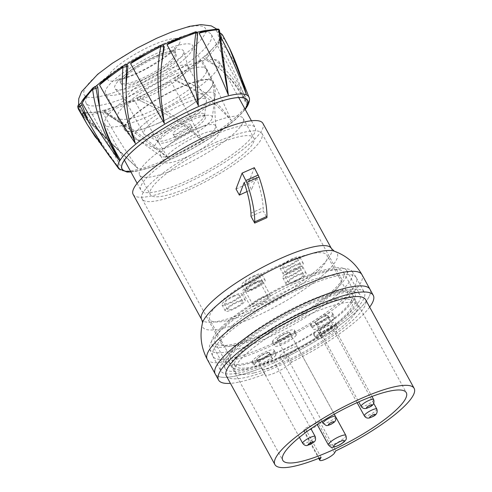 <?xml version="1.0" encoding="UTF-8"?>
<svg xmlns="http://www.w3.org/2000/svg" width="492" height="492" viewBox="0 0 492 492"><rect width="100%" height="100%" fill="white"/><g stroke="black" fill="none" stroke-linecap="round" stroke-linejoin="round"><path stroke-width="0.37" stroke-dasharray="2.46 1.84" d="M277.347 339.818A7.109 1.587 151.3 0 0 277.377 339.88A7.109 1.587 151.3 0 0 284.235 337.93A7.109 1.587 151.3 0 0 289.88 333.115A7.109 1.587 151.3 0 0 289.849 333.047A7.109 1.587 151.3 0 0 282.986 334.997A7.109 1.587 151.3 0 0 277.347 339.818M268.066 352.844A7.109 1.587 151.3 0 0 260.748 356.103A7.109 1.587 151.3 0 0 257.015 359.88A7.109 1.587 151.3 0 0 258.441 360.089A7.109 1.587 151.3 0 0 265.76 356.829A7.109 1.587 151.3 0 0 269.487 353.047A7.109 1.587 151.3 0 0 268.066 352.844M280.36 356.928A9.957 2.22 151.3 0 0 290.6 353.397A9.957 2.22 151.3 0 0 297.506 347.094A9.957 2.22 151.3 0 0 297.18 346.829A9.957 2.22 151.3 0 0 286.941 350.353A9.957 2.22 151.3 0 0 280.034 356.657A9.957 2.22 151.3 0 0 280.36 356.928M326.079 315.987A7.109 1.587 151.3 0 0 318.914 319.345A7.109 1.587 151.3 0 0 315.477 322.93A7.109 1.587 151.3 0 0 317.352 323.047A7.109 1.587 151.3 0 0 324.523 319.689A7.109 1.587 151.3 0 0 327.955 316.104A7.109 1.587 151.3 0 0 326.079 315.987M329.234 325.519A7.109 1.587 151.3 0 0 322.076 328.884A7.109 1.587 151.3 0 0 318.662 332.457A7.109 1.587 151.3 0 0 320.575 332.561A7.109 1.587 151.3 0 0 327.727 329.197A7.109 1.587 151.3 0 0 331.141 325.624A7.109 1.587 151.3 0 0 329.234 325.519M144.9 53.935A79.661 17.786 -28.7 0 1 146.216 53.241A79.661 17.786 -28.7 0 1 162.083 45.369L163.467 45.356M180.558 37.589A79.661 17.786 -28.7 0 1 181.88 37.097A79.661 17.786 -28.7 0 1 195.158 32.792C196.326 32.816 196.966 33.388 197.083 34.514L195.896 56.291M207.716 30.252A79.661 17.786 -28.7 0 1 209.026 30.135A79.661 17.786 -28.7 0 1 216.16 30.541L217.605 32.601L220.644 45.805L224.561 68.825M217.728 29.028A1.421 1.261 87.4 0 0 217.126 29.231L216.16 30.541A79.661 17.786 -28.7 0 1 219.967 33.093A79.661 17.786 -28.7 0 1 220.379 34.212A79.661 17.786 -28.7 0 1 219.457 39.225L220.324 41.599L228.663 51.814L236.492 66.389L245.244 90.43M86.008 95.866A79.661 17.786 -28.7 0 1 87.287 94.452A79.661 17.786 -28.7 0 1 96.02 86.18A79.661 17.786 -28.7 0 1 96.125 86.088M110.282 75.153A79.661 17.786 -28.7 0 1 111.592 74.231A79.661 17.786 -28.7 0 1 125.792 64.913L126.278 64.71M247.359 103.701L246.732 104.722C238.602 88.308 228.995 75.811 217.907 67.232C236.388 82.662 238.11 89.489 241.658 93.935L247.23 103.351A483.642 442.16 -149.8 0 0 219.254 42.103A113.8 25.516 -28.5 0 1 218.651 43.241L218.393 43.683A113.8 25.516 -28.5 0 1 208.879 55.657L206.333 58.277L204.506 59.083C203.596 58.388 203.485 57.533 204.168 56.512A79.661 17.786 -28.7 0 1 188.596 68.462A79.661 17.786 -28.7 0 1 174.396 77.779C173.319 78.837 173.319 79.704 174.402 80.38L191.271 87.927C215.361 101.918 218.393 107.883 223.134 111.905L231.062 120.202A483.642 301.129 -129.2 0 0 201.96 60.135A113.8 25.658 -28.6 0 1 199.998 61.771L199.223 62.404M222.938 35.688A113.8 25.35 -28.5 0 1 223.632 38.062A1.421 1.378 174.7 0 0 221.714 37.503L219.457 39.225A79.661 17.786 -28.7 0 1 218.589 40.879A79.661 17.786 -28.7 0 1 212.901 48.241C221.166 39.575 218.054 42.933 219.254 42.103M221.714 37.503A112.373 25.086 151.3 0 0 220.379 34.212L218.989 32.201L218.196 32.232A483.642 464.694 113.9 0 1 220.152 35.873M217.126 29.231A112.373 25.086 151.3 0 0 209.026 30.135L206.437 30.498M196.013 50.817L197.513 33.77L197.083 34.514M197.575 33.579L197.513 33.77A1.421 1.298 -149.8 0 0 195.472 32.251L195.158 32.792A79.661 17.786 -28.7 0 1 197.101 32.275M220.644 45.805L218.891 31.556L217.605 32.601M219.481 30.393L218.891 31.556A1.421 0.886 -129.2 0 0 218.282 30.258A1.421 0.886 -129.2 0 0 217.089 29.778M218.196 32.232A113.8 25.35 -28.5 0 1 219.112 32.564L219.444 32.706A113.8 25.35 -28.5 0 1 219.789 32.866M228.663 51.814L222.113 40.522L220.324 41.599M220.76 38.444L222.113 40.522L223.639 38.069L229.469 48.148M205.49 55.928L207.114 54.84A112.373 25.086 151.3 0 0 212.901 48.241A79.661 17.786 -28.7 0 1 204.168 56.512L205.49 55.928A1.421 0.48 -114 0 0 205.601 57.047A1.421 0.48 -114 0 0 206.333 58.277L217.907 67.232L204.506 59.083M199.223 62.41A113.8 25.658 -28.6 0 1 178.553 77.785A1.421 0.572 -124.5 0 0 177.231 76.604L174.396 77.779A79.661 17.786 -28.7 0 1 153.971 89.452A79.661 17.786 -28.7 0 1 138.104 97.324C136.973 98.215 136.96 99.033 138.067 99.784L138.584 100.011A1.421 1.365 -66.1 0 0 138.603 100.017L141.524 101.284L138.603 100.017L140.78 98.517C160.109 106.61 177.126 117.182 191.831 130.239L202.077 140.171C202.397 140.749 201.72 140.312 200.053 138.861L193.11 132.963C187.649 129.033 183.78 123.941 155.89 108.357L141.099 101.094M140.079 96.955A112.373 25.086 151.3 0 0 153.971 89.452C174.168 79.255 168.744 82.324 170.952 81.5A113.8 25.725 -28.7 0 1 168.153 83.197L167.065 83.849A113.8 25.725 -28.7 0 1 140.774 98.511L140.079 96.955L138.104 97.324A79.661 17.786 -28.7 0 1 118.308 105.595A79.661 17.786 -28.7 0 1 105.03 109.907L104.15 110.946A1.421 1.298 30.2 0 0 104.814 112.828L105.245 112.084C104.261 111.198 104.193 110.472 105.03 109.907A79.661 17.786 -28.7 0 1 91.161 112.557A79.661 17.786 -28.7 0 1 84.027 112.158L82.865 113.031A1.421 0.886 50.8 0 0 83.437 115.042L84.722 113.996L84.027 112.158A79.661 17.786 -28.7 0 1 80.221 109.599A79.661 17.786 -28.7 0 1 79.809 108.48A79.661 17.786 -28.7 0 1 80.731 103.474L78.474 105.19A1.421 1.378 -5.3 0 0 77.724 106.543M96.02 86.18L93.074 87.853A112.373 25.086 151.3 0 0 87.287 94.452L84.759 97.607M102.723 146.505L120.177 169.531A483.642 464.694 -66.1 0 1 83.332 112.902A113.8 25.461 -28.9 0 1 82.41 112.57L82.078 112.428A113.8 25.461 -28.9 0 1 78.603 109.47M78.474 105.19A112.373 25.086 151.3 0 0 79.809 108.48L80.27 109.691L83.332 112.902M84.027 112.158L83.062 113.461A112.373 25.086 151.3 0 0 91.161 112.557L102.459 111.961A483.642 362.721 -103.6 0 0 138.055 168.651L121.309 153.141L96.604 128.049L84.722 113.996M105.03 109.907L104.716 110.442L105.608 110.448A112.373 25.086 151.3 0 0 118.308 105.595C137.016 99.089 132.619 100.848 134.531 100.466A483.642 163.553 -114 0 0 168.036 157.907L133.701 131.856L105.245 112.084M170.952 81.5A483.642 79.433 -120.9 0 1 202.077 140.171M177.231 76.604A112.373 25.086 151.3 0 0 188.596 68.462C204.992 57.459 200.01 61.131 201.966 60.135M130.706 171.603A71.408 15.941 151.3 0 0 192.372 148.572A71.408 15.941 151.3 0 0 244.998 109.027M163.313 43.905A71.408 15.941 -28.7 0 1 211.4 34.624A71.408 15.941 -28.7 0 1 210.164 41.605A71.408 15.941 -28.7 0 1 134.211 93.929A71.408 15.941 -28.7 0 1 86.125 103.203A71.408 15.941 -28.7 0 1 87.361 96.223A71.408 15.941 -28.7 0 1 163.313 43.905M175.669 56.943A31.297 6.986 151.3 0 0 176.21 53.886A31.297 6.986 151.3 0 0 150.3 60.233A31.297 6.986 151.3 0 0 121.856 80.885A31.297 6.986 151.3 0 0 121.315 83.941A31.297 6.986 151.3 0 0 147.225 77.595A31.297 6.986 151.3 0 0 175.669 56.943M207.114 54.84A1.421 1.132 -136.1 0 1 208.885 55.664C221.88 64.231 232.648 76.242 241.185 91.684L247.23 103.351M191.271 87.927L175.767 80.055L174.402 80.38M175.38 77.539A1.421 1.064 -103.6 0 0 174.98 78.849A1.421 1.064 -103.6 0 0 175.767 80.055L178.553 77.791C196.019 85.214 210.736 95.842 222.722 109.667L231.062 120.202M155.89 108.357L141.524 101.284M134.531 100.466A113.8 25.713 -28.8 0 1 131.647 101.776L130.534 102.268A113.8 25.713 -28.8 0 1 105.675 112.281M121.235 123.043L104.814 112.828L105.675 112.287C123.775 122.692 140.817 134.556 156.8 147.877L168.036 157.907M133.701 131.856L104.814 112.828M102.459 111.967A113.8 25.615 -28.8 0 1 100.263 112.527L99.433 112.73A113.8 25.615 -28.8 0 1 82.65 115.411L138.055 168.651M96.604 128.049L83.437 115.042L82.459 115.626C81.838 114.433 81.967 113.566 82.865 113.031A1.421 0.886 50.8 0 1 83.099 112.914M95.516 137.317L110.436 157.532L120.177 169.531M172.372 75.553A50.498 11.273 -28.7 0 1 206.376 68.991A50.498 11.273 -28.7 0 1 151.788 110.928A50.498 11.273 -28.7 0 1 117.785 117.49A50.498 11.273 -28.7 0 1 172.372 75.553M158.479 123.148A50.498 11.273 151.3 0 0 213.393 82.404A50.498 11.273 151.3 0 0 213.067 81.211A50.498 11.273 151.3 0 0 179.063 87.773A50.498 11.273 151.3 0 0 124.476 129.71A50.498 11.273 151.3 0 0 125.306 130.626A50.498 11.273 151.3 0 0 158.479 123.148M181.671 151.634A31.297 6.986 -28.7 0 1 161.112 156.265A31.297 6.986 -28.7 0 1 160.601 155.7A31.297 6.986 -28.7 0 1 194.426 129.71A31.297 6.986 -28.7 0 1 215.496 125.645A31.297 6.986 -28.7 0 1 215.699 126.382A31.297 6.986 -28.7 0 1 181.671 151.634M184.998 157.717A31.297 6.986 151.3 0 0 218.829 131.727A31.297 6.986 151.3 0 0 197.753 135.792A31.297 6.986 151.3 0 0 163.928 161.782A31.297 6.986 151.3 0 0 184.998 157.717M203.405 126.075A59.034 13.179 -28.7 0 1 243.159 118.406A59.034 13.179 -28.7 0 1 179.346 167.428A59.034 13.179 -28.7 0 1 139.599 175.103A59.034 13.179 -28.7 0 1 203.405 126.075M190.004 186.892A59.034 13.179 151.3 0 0 253.81 137.865A59.034 13.179 151.3 0 0 214.063 145.534A59.034 13.179 151.3 0 0 150.251 194.561A59.034 13.179 151.3 0 0 190.004 186.892M215.945 142.299A68.277 15.246 -28.7 0 1 261.922 133.424A68.277 15.246 -28.7 0 1 188.116 190.127A68.277 15.246 -28.7 0 1 142.139 199.002A68.277 15.246 -28.7 0 1 215.945 142.299M267.224 334.615A68.277 15.246 151.3 0 0 341.024 277.912A68.277 15.246 151.3 0 0 295.046 286.787A68.277 15.246 151.3 0 0 221.246 343.49A68.277 15.246 151.3 0 0 267.224 334.615M297.666 282.279A81.137 18.112 -28.7 0 1 352.112 271.424A81.137 18.112 -28.7 0 1 264.604 339.117A81.137 18.112 -28.7 0 1 209.807 349.332A81.137 18.112 -28.7 0 1 297.666 282.279M301.264 288.373A81.795 18.259 -28.7 0 1 356.147 277.427A81.795 18.259 -28.7 0 1 356.343 277.746A81.795 18.259 -28.7 0 1 267.931 345.673A81.795 18.259 -28.7 0 1 212.858 356.3A81.795 18.259 -28.7 0 1 212.692 355.968A81.795 18.259 -28.7 0 1 301.264 288.373M309.253 302.967A81.795 18.259 151.3 0 0 220.847 370.894A81.795 18.259 151.3 0 0 275.92 360.267A81.795 18.259 151.3 0 0 364.332 292.34A81.795 18.259 151.3 0 0 309.253 302.967M369.947 289.265A88.191 19.686 -28.7 0 1 274.616 362.512A88.191 19.686 -28.7 0 1 215.232 373.969A88.191 19.686 151.3 0 0 261.652 367.924A15.646 3.493 151.3 0 0 261.732 368.582A15.646 3.493 151.3 0 0 272.273 366.546A15.646 3.493 151.3 0 0 288.134 356.147A88.191 19.686 151.3 0 0 369.947 289.265M251.006 216.363L263.238 210.927L266.928 217.673M236.019 188.989L248.251 183.553L251.59 189.654L256.424 177.028L257.267 179.549A64.009 21.648 66 0 1 263.195 207.71L263.238 210.927M133.154 194.438A73.966 16.513 151.3 0 0 182.963 184.826A73.966 16.513 151.3 0 0 262.919 123.394M247.021 191.572L251.59 189.654M254.327 167.686L248.251 183.553M244.198 182.47L256.424 177.028M250.963 213.153L263.195 207.71M257.267 179.549L245.034 184.986M211.314 136.093A65.147 14.545 -28.7 0 1 255.182 127.631A65.147 14.545 -28.7 0 1 184.758 181.732A65.147 14.545 -28.7 0 1 140.89 190.201A65.147 14.545 -28.7 0 1 211.314 136.093M148.805 116.057A65.147 14.545 151.3 0 0 219.223 61.955A65.147 14.545 151.3 0 0 175.355 70.418A65.147 14.545 151.3 0 0 104.931 124.525A65.147 14.545 151.3 0 0 148.805 116.057M157.132 55.94A39.12 8.733 -28.7 0 1 183.639 51.266A39.12 8.733 -28.7 0 1 141.192 83.345A39.12 8.733 -28.7 0 1 115.103 88.788A39.12 8.733 -28.7 0 1 157.132 55.94M163.996 71.051A35.559 7.94 -28.7 0 1 187.944 66.432A35.559 7.94 -28.7 0 1 188.098 66.801A35.559 7.94 -28.7 0 1 149.506 95.965A35.559 7.94 -28.7 0 1 125.792 100.915A35.559 7.94 -28.7 0 1 125.558 100.589A35.559 7.94 -28.7 0 1 163.996 71.051M167.772 129.328A35.559 7.94 151.3 0 0 206.419 101.131A35.559 7.94 151.3 0 0 206.209 99.796A35.559 7.94 151.3 0 0 182.261 104.415A35.559 7.94 151.3 0 0 143.824 133.947A35.559 7.94 151.3 0 0 144.839 134.845A35.559 7.94 151.3 0 0 167.772 129.328M175.22 136.758A27.029 6.033 -28.7 0 1 157.791 140.952A27.029 6.033 -28.7 0 1 157.016 140.269A27.029 6.033 -28.7 0 1 186.228 117.828A27.029 6.033 -28.7 0 1 204.432 114.316A27.029 6.033 -28.7 0 1 204.586 115.331A27.029 6.033 -28.7 0 1 175.22 136.758M176.284 138.707A27.029 6.033 151.3 0 0 205.496 116.26A27.029 6.033 151.3 0 0 187.298 119.771A27.029 6.033 151.3 0 0 158.08 142.219A27.029 6.033 151.3 0 0 176.284 138.707M183.817 125.749A9.957 2.22 -28.7 0 1 190.521 124.458A9.957 2.22 -28.7 0 1 179.758 132.729A9.957 2.22 -28.7 0 1 173.055 134.021A9.957 2.22 -28.7 0 1 183.817 125.749M181.357 135.644A9.957 2.22 151.3 0 0 192.12 127.379A9.957 2.22 151.3 0 0 185.416 128.67A9.957 2.22 151.3 0 0 174.654 136.942A9.957 2.22 151.3 0 0 181.357 135.644M190.053 120.7A32.718 7.306 -28.7 0 1 212.273 117.68A32.718 7.306 -28.7 0 1 176.72 143.615A32.718 7.306 -28.7 0 1 155.626 148.695A32.718 7.306 -28.7 0 1 190.053 120.7M139.015 87.084A49.784 11.113 151.3 0 0 192.833 45.738A49.784 11.113 151.3 0 0 159.303 52.207A49.784 11.113 151.3 0 0 105.491 93.554A49.784 11.113 151.3 0 0 139.015 87.084M319.806 421.669A79.372 17.718 -28.7 0 1 312.371 425.094A79.372 17.718 -28.7 0 1 305.126 428.2L303.933 430.254A8.536 1.907 151.3 0 0 303.785 431.09A8.536 1.907 151.3 0 0 310.852 429.356A8.536 1.907 151.3 0 0 318.607 423.729L319.806 421.669L335.784 450.863M226.295 375.814A79.372 17.718 151.3 0 0 279.745 365.501A79.372 17.718 151.3 0 0 365.544 299.585M321.11 457.388L305.126 428.2M369.664 307.113A88.191 19.686 -28.7 0 1 291.467 362.229A15.646 3.493 -28.7 0 1 275.6 372.628A15.646 3.493 -28.7 0 1 265.065 374.658A15.646 3.493 -28.7 0 1 264.985 374.006A88.191 19.686 -28.7 0 1 230.416 383.348M264.985 374.006L261.652 367.924M291.467 362.229L288.134 356.147M276.935 358.527A76.814 17.146 -28.7 0 1 225.213 368.508A76.814 17.146 -28.7 0 1 308.238 304.714A76.814 17.146 -28.7 0 1 359.966 294.733A76.814 17.146 -28.7 0 1 276.935 358.527M295.059 280.631A76.814 17.146 151.3 0 0 212.027 344.425A76.814 17.146 151.3 0 0 263.755 334.443A76.814 17.146 151.3 0 0 346.78 270.649A76.814 17.146 151.3 0 0 295.059 280.631M264.487 333.189A73.228 16.347 -28.7 0 1 215.176 342.703A73.228 16.347 -28.7 0 1 294.327 281.891A73.228 16.347 -28.7 0 1 343.637 272.371A73.228 16.347 -28.7 0 1 264.487 333.189M305.514 302.322A73.228 16.347 151.3 0 0 226.363 363.133A73.228 16.347 151.3 0 0 275.668 353.619A73.228 16.347 151.3 0 0 354.824 292.808A73.228 16.347 151.3 0 0 305.514 302.322M276.246 352.635A70.411 15.719 -28.7 0 1 228.829 361.786A70.411 15.719 -28.7 0 1 304.942 303.306A70.411 15.719 -28.7 0 1 352.352 294.154A70.411 15.719 -28.7 0 1 276.246 352.635M254.05 372.899A69.704 15.559 -28.7 0 1 235.182 371.903A69.704 15.559 -28.7 0 1 268.527 336.958A69.704 15.559 -28.7 0 1 338.582 303.958A69.704 15.559 -28.7 0 1 357.456 304.96A69.704 15.559 -28.7 0 1 324.105 339.904A69.704 15.559 -28.7 0 1 254.05 372.899M272.697 341.017A12.54 2.798 151.3 0 0 272.476 342.248A12.54 2.798 151.3 0 0 275.877 342.426A12.54 2.798 151.3 0 0 294.161 331.59L294.265 331.423A12.54 2.798 151.3 0 0 294.48 330.2A12.54 2.798 151.3 0 0 291.086 330.021A12.54 2.798 151.3 0 0 272.796 340.851L274.69 344.671L272.796 340.851M273.903 351.423A12.54 2.798 151.3 0 0 274.118 350.199A12.54 2.798 151.3 0 0 270.723 350.015A12.54 2.798 151.3 0 0 252.433 360.851L252.334 361.017A12.54 2.798 151.3 0 0 252.113 362.247A12.54 2.798 151.3 0 0 255.514 362.426A12.54 2.798 151.3 0 0 273.798 351.589L275.797 355.236L273.798 351.589M332.371 314.474A12.54 2.798 151.3 0 0 332.586 313.25A12.54 2.798 151.3 0 0 329.191 313.072A12.54 2.798 151.3 0 0 310.901 323.902L310.796 324.068A12.54 2.798 151.3 0 0 310.581 325.298A12.54 2.798 151.3 0 0 313.976 325.476A12.54 2.798 151.3 0 0 332.266 314.64L334.265 318.293L332.266 314.64M313.988 333.594A12.54 2.798 151.3 0 0 313.767 334.824A12.54 2.798 151.3 0 0 317.168 335.003A12.54 2.798 151.3 0 0 335.452 324.166L335.556 324A12.54 2.798 151.3 0 0 335.772 322.777A12.54 2.798 151.3 0 0 332.377 322.592A12.54 2.798 151.3 0 0 314.087 333.428L315.981 337.241L314.087 333.428M335.919 299.093A69.704 15.559 151.3 0 0 265.865 332.094A69.704 15.559 151.3 0 0 232.519 367.038A69.704 15.559 151.3 0 0 251.387 368.034A69.704 15.559 151.3 0 0 321.442 335.04A69.704 15.559 151.3 0 0 354.793 300.095A69.704 15.559 151.3 0 0 335.919 299.093M253.116 366.632A66.857 14.926 -28.7 0 1 235.01 365.673A66.857 14.926 -28.7 0 1 267.002 332.155A66.857 14.926 -28.7 0 1 334.197 300.501A66.857 14.926 -28.7 0 1 352.297 301.461A66.857 14.926 -28.7 0 1 320.31 334.978A66.857 14.926 -28.7 0 1 253.116 366.632M308.89 254.284A66.857 14.926 151.3 0 0 241.695 285.938A66.857 14.926 151.3 0 0 209.709 319.456A66.857 14.926 151.3 0 0 227.808 320.415A66.857 14.926 151.3 0 0 295.003 288.761A66.857 14.926 151.3 0 0 326.996 255.243A66.857 14.926 151.3 0 0 308.89 254.284M245.41 290.04A11.377 2.54 -28.7 0 1 262.095 280.059A11.377 2.54 -28.7 0 1 265.176 280.225A11.377 2.54 -28.7 0 1 264.979 281.338A11.377 2.54 -28.7 0 1 248.294 291.319A11.377 2.54 -28.7 0 1 245.213 291.153A11.377 2.54 -28.7 0 1 245.41 290.04M225.477 309.831A11.377 2.54 -28.7 0 1 242.162 299.849A11.377 2.54 -28.7 0 1 245.244 300.009A11.377 2.54 -28.7 0 1 245.047 301.122A11.377 2.54 -28.7 0 1 228.362 311.104A11.377 2.54 -28.7 0 1 225.281 310.938A11.377 2.54 -28.7 0 1 225.477 309.831M283.515 273.091A11.377 2.54 -28.7 0 1 300.2 263.109A11.377 2.54 -28.7 0 1 303.281 263.275A11.377 2.54 -28.7 0 1 303.084 264.388A11.377 2.54 -28.7 0 1 286.399 274.37A11.377 2.54 -28.7 0 1 283.318 274.204A11.377 2.54 -28.7 0 1 283.515 273.091M286.301 282.777A11.377 2.54 -28.7 0 1 302.986 272.796A11.377 2.54 -28.7 0 1 306.067 272.955A11.377 2.54 -28.7 0 1 305.87 274.069A11.377 2.54 -28.7 0 1 289.185 284.05A11.377 2.54 -28.7 0 1 286.104 283.89A11.377 2.54 -28.7 0 1 286.301 282.777M250.68 305.255A11.377 2.54 -28.7 0 1 267.371 295.274A11.377 2.54 -28.7 0 1 270.452 295.434A11.377 2.54 -28.7 0 1 270.256 296.547A11.377 2.54 -28.7 0 1 253.565 306.528A11.377 2.54 -28.7 0 1 250.483 306.362A11.377 2.54 -28.7 0 1 250.68 305.255M261.652 275.256A11.377 2.54 151.3 0 0 261.849 274.142A11.377 2.54 151.3 0 0 258.767 273.976A11.377 2.54 151.3 0 0 242.082 283.958A11.377 2.54 151.3 0 0 241.886 285.071A11.377 2.54 151.3 0 0 244.967 285.237A11.377 2.54 151.3 0 0 261.652 275.256M253.608 276.621A8.536 1.907 -28.7 0 1 257.039 275.385A8.536 1.907 -28.7 0 1 259.352 275.508A8.536 1.907 -28.7 0 1 250.127 282.599A8.536 1.907 -28.7 0 1 246.689 283.829A8.536 1.907 -28.7 0 1 244.376 283.706A8.536 1.907 -28.7 0 1 253.608 276.621M260.373 281.467A8.536 1.907 151.3 0 0 256.935 282.697A8.536 1.907 151.3 0 0 247.71 289.788A8.536 1.907 151.3 0 0 250.022 289.911A8.536 1.907 151.3 0 0 253.454 288.681A8.536 1.907 151.3 0 0 262.679 281.59A8.536 1.907 151.3 0 0 260.373 281.467M241.72 295.04A11.377 2.54 151.3 0 0 241.916 293.927A11.377 2.54 151.3 0 0 238.835 293.767A11.377 2.54 151.3 0 0 222.15 303.748A11.377 2.54 151.3 0 0 221.953 304.862A11.377 2.54 151.3 0 0 225.035 305.022A11.377 2.54 151.3 0 0 241.72 295.04M233.675 296.405A8.536 1.907 -28.7 0 1 237.107 295.175A8.536 1.907 -28.7 0 1 239.419 295.298A8.536 1.907 -28.7 0 1 230.195 302.383A8.536 1.907 -28.7 0 1 226.757 303.613A8.536 1.907 -28.7 0 1 224.45 303.496A8.536 1.907 -28.7 0 1 233.675 296.405M240.44 301.258A8.536 1.907 151.3 0 0 237.003 302.488A8.536 1.907 151.3 0 0 227.778 309.573A8.536 1.907 151.3 0 0 230.09 309.696A8.536 1.907 151.3 0 0 233.528 308.466A8.536 1.907 151.3 0 0 242.753 301.375A8.536 1.907 151.3 0 0 240.44 301.258M299.757 258.306A11.377 2.54 151.3 0 0 299.948 257.193A11.377 2.54 151.3 0 0 296.873 257.033A11.377 2.54 151.3 0 0 280.182 267.015A11.377 2.54 151.3 0 0 279.985 268.122A11.377 2.54 151.3 0 0 283.066 268.288A11.377 2.54 151.3 0 0 299.757 258.306M291.707 259.671A8.536 1.907 -28.7 0 1 295.145 258.435A8.536 1.907 -28.7 0 1 297.457 258.558A8.536 1.907 -28.7 0 1 288.232 265.649A8.536 1.907 -28.7 0 1 284.794 266.879A8.536 1.907 -28.7 0 1 282.482 266.756A8.536 1.907 -28.7 0 1 291.707 259.671M298.472 264.518A8.536 1.907 151.3 0 0 295.04 265.754A8.536 1.907 151.3 0 0 285.815 272.839A8.536 1.907 151.3 0 0 288.121 272.962A8.536 1.907 151.3 0 0 291.559 271.732A8.536 1.907 151.3 0 0 300.784 264.641A8.536 1.907 151.3 0 0 298.472 264.518M302.543 267.992A11.377 2.54 151.3 0 0 302.74 266.879A11.377 2.54 151.3 0 0 299.659 266.713A11.377 2.54 151.3 0 0 282.974 276.695A11.377 2.54 151.3 0 0 282.777 277.808A11.377 2.54 151.3 0 0 285.858 277.968A11.377 2.54 151.3 0 0 302.543 267.992M294.493 269.352A8.536 1.907 -28.7 0 1 297.931 268.122A8.536 1.907 -28.7 0 1 300.243 268.245A8.536 1.907 -28.7 0 1 291.018 275.329A8.536 1.907 -28.7 0 1 287.58 276.565A8.536 1.907 -28.7 0 1 285.268 276.442A8.536 1.907 -28.7 0 1 294.493 269.352M301.264 274.204A8.536 1.907 151.3 0 0 297.826 275.434A8.536 1.907 151.3 0 0 288.601 282.519A8.536 1.907 151.3 0 0 290.907 282.642A8.536 1.907 151.3 0 0 294.345 281.412A8.536 1.907 151.3 0 0 303.57 274.327A8.536 1.907 151.3 0 0 301.264 274.204M262.261 281.953A11.377 2.54 151.3 0 0 262.457 280.84A11.377 2.54 151.3 0 0 259.376 280.68A11.377 2.54 151.3 0 0 242.691 290.655A11.377 2.54 151.3 0 0 242.495 291.768A11.377 2.54 151.3 0 0 245.576 291.934A11.377 2.54 151.3 0 0 262.261 281.953M254.216 283.318A8.536 1.907 -28.7 0 1 257.654 282.082A8.536 1.907 -28.7 0 1 259.967 282.205A8.536 1.907 -28.7 0 1 250.736 289.296A8.536 1.907 -28.7 0 1 247.304 290.526A8.536 1.907 -28.7 0 1 244.991 290.403A8.536 1.907 -28.7 0 1 254.216 283.318M265.643 296.682A8.536 1.907 151.3 0 0 262.205 297.912A8.536 1.907 151.3 0 0 252.98 304.997A8.536 1.907 151.3 0 0 255.293 305.12A8.536 1.907 151.3 0 0 258.731 303.89A8.536 1.907 151.3 0 0 267.955 296.799A8.536 1.907 151.3 0 0 265.643 296.682M274.794 344.498A12.54 2.798 -28.7 0 1 293.084 333.668A12.54 2.798 -28.7 0 1 296.479 333.847A12.54 2.798 -28.7 0 1 296.264 335.07L294.161 331.59M296.159 335.243A12.54 2.798 -28.7 0 1 277.869 346.073A12.54 2.798 -28.7 0 1 274.474 345.894A12.54 2.798 -28.7 0 1 274.69 344.671M294.265 331.423L296.264 335.07M291.774 337.069A7.325 1.636 151.3 0 0 291.904 336.35A7.325 1.636 151.3 0 0 289.917 336.245A7.325 1.636 151.3 0 0 279.179 342.672A7.325 1.636 151.3 0 0 279.05 343.391A7.325 1.636 151.3 0 0 281.037 343.496A7.325 1.636 151.3 0 0 291.774 337.069M287.925 332.598A7.325 1.636 -28.7 0 1 289.905 332.703A7.325 1.636 -28.7 0 1 289.782 333.422A7.325 1.636 -28.7 0 1 279.038 339.843A7.325 1.636 -28.7 0 1 277.051 339.738A7.325 1.636 -28.7 0 1 277.18 339.025A7.325 1.636 -28.7 0 1 287.925 332.598M275.797 355.236A12.54 2.798 -28.7 0 1 257.507 366.073A12.54 2.798 -28.7 0 1 254.112 365.894A12.54 2.798 -28.7 0 1 254.333 364.664L252.433 360.851M254.432 364.498A12.54 2.798 -28.7 0 1 272.722 353.668A12.54 2.798 -28.7 0 1 276.117 353.846A12.54 2.798 -28.7 0 1 275.901 355.07M252.334 361.017L254.333 364.664M271.412 357.069A7.325 1.636 151.3 0 0 271.541 356.349A7.325 1.636 151.3 0 0 269.561 356.245A7.325 1.636 151.3 0 0 258.817 362.672A7.325 1.636 151.3 0 0 258.687 363.385A7.325 1.636 151.3 0 0 260.674 363.496A7.325 1.636 151.3 0 0 271.412 357.069M267.562 352.598A7.325 1.636 -28.7 0 1 269.542 352.702A7.325 1.636 -28.7 0 1 269.419 353.422A7.325 1.636 -28.7 0 1 258.675 359.843A7.325 1.636 -28.7 0 1 256.695 359.738A7.325 1.636 -28.7 0 1 256.818 359.025A7.325 1.636 -28.7 0 1 267.562 352.598M334.265 318.293A12.54 2.798 -28.7 0 1 315.975 329.123A12.54 2.798 -28.7 0 1 312.58 328.945A12.54 2.798 -28.7 0 1 312.795 327.721L310.901 323.902M312.9 327.555A12.54 2.798 -28.7 0 1 331.19 316.719A12.54 2.798 -28.7 0 1 334.585 316.897A12.54 2.798 -28.7 0 1 334.363 318.127M310.796 324.068L312.795 327.721M329.88 320.12A7.325 1.636 151.3 0 0 330.009 319.406A7.325 1.636 151.3 0 0 328.023 319.302A7.325 1.636 151.3 0 0 317.285 325.722A7.325 1.636 151.3 0 0 317.156 326.442A7.325 1.636 151.3 0 0 319.136 326.547A7.325 1.636 151.3 0 0 329.88 320.12M326.024 315.649A7.325 1.636 -28.7 0 1 328.01 315.753A7.325 1.636 -28.7 0 1 327.881 316.473A7.325 1.636 -28.7 0 1 317.143 322.9A7.325 1.636 -28.7 0 1 315.157 322.789A7.325 1.636 -28.7 0 1 315.286 322.076A7.325 1.636 -28.7 0 1 326.024 315.649M316.085 337.075A12.54 2.798 -28.7 0 1 334.376 326.245A12.54 2.798 -28.7 0 1 337.77 326.424A12.54 2.798 -28.7 0 1 337.555 327.647L335.452 324.166M337.451 327.813A12.54 2.798 -28.7 0 1 319.16 338.65A12.54 2.798 -28.7 0 1 315.766 338.471A12.54 2.798 -28.7 0 1 315.981 337.241M335.556 324L337.555 327.647M320.47 335.249A7.325 1.636 151.3 0 0 320.341 335.962A7.325 1.636 151.3 0 0 322.328 336.073A7.325 1.636 151.3 0 0 333.066 329.646A7.325 1.636 151.3 0 0 333.195 328.927A7.325 1.636 151.3 0 0 331.208 328.822A7.325 1.636 151.3 0 0 320.47 335.249M320.329 332.42A7.325 1.636 -28.7 0 1 318.342 332.315A7.325 1.636 -28.7 0 1 318.472 331.602A7.325 1.636 -28.7 0 1 329.216 325.175A7.325 1.636 -28.7 0 1 331.196 325.28A7.325 1.636 -28.7 0 1 331.067 325.999A7.325 1.636 -28.7 0 1 320.329 332.42M335.556 416.546A7.109 1.587 -28.7 0 1 330.083 421.275A7.109 1.587 -28.7 0 1 323.103 423.384M315.169 436.484A7.109 1.587 -28.7 0 1 311.436 440.26A7.109 1.587 -28.7 0 1 304.118 443.52A7.109 1.587 -28.7 0 1 302.691 443.31M345.845 435.395A9.957 2.22 -28.7 0 1 338.945 441.693A9.957 2.22 -28.7 0 1 328.699 445.223A9.957 2.22 -28.7 0 1 328.644 445.198A9.957 2.22 -28.7 0 1 328.379 444.959M373.631 399.535A7.109 1.587 -28.7 0 1 370.199 403.12A7.109 1.587 -28.7 0 1 363.028 406.478A7.109 1.587 -28.7 0 1 361.159 406.367M376.823 409.061A7.109 1.587 -28.7 0 1 373.41 412.628A7.109 1.587 -28.7 0 1 366.257 415.998A7.109 1.587 -28.7 0 1 364.344 415.888M162.932 45.116A1.421 1.365 113.9 0 0 161.696 45.196L162.083 45.369A79.661 17.786 -28.7 0 1 162.772 45.055M85.331 88.086A69.144 15.437 -28.7 0 1 158.873 37.429A69.144 15.437 -28.7 0 1 204.235 35.203A69.144 15.437 -28.7 0 1 130.694 85.86A69.144 15.437 -28.7 0 1 85.331 88.086M111.592 74.231A112.373 25.086 151.3 0 1 122.957 66.088L125.792 64.913A79.661 17.786 -28.7 0 1 126.026 64.772M118.689 168.695A74.335 16.599 151.3 0 0 180.841 152.686A74.335 16.599 151.3 0 0 247.402 104.261A74.335 16.599 151.3 0 0 247.507 104.089A74.335 16.599 151.3 0 0 249.026 97.342M161.696 45.196L160.109 45.738A112.373 25.086 151.3 0 0 146.216 53.241M195.472 32.251L194.58 32.244A112.373 25.086 151.3 0 0 181.88 37.097M245.028 109.083A71.525 15.965 -28.7 0 1 192.384 148.596A71.525 15.965 -28.7 0 1 130.737 171.659M121.173 79.47A31.297 6.986 -28.7 0 1 149.666 58.855A31.297 6.986 -28.7 0 1 175.484 52.552A31.297 6.986 -28.7 0 1 174.943 55.614A31.297 6.986 -28.7 0 1 174.894 55.694A31.297 6.986 -28.7 0 1 146.401 76.309A31.297 6.986 -28.7 0 1 120.583 82.613A31.297 6.986 -28.7 0 1 121.124 79.55A31.297 6.986 -28.7 0 1 121.173 79.47M179.113 44.108A41.088 9.176 151.3 0 0 152.157 45.43A41.088 9.176 151.3 0 0 108.455 75.534A41.088 9.176 151.3 0 0 135.411 74.212A41.088 9.176 151.3 0 0 179.113 44.108M138.498 97.496A1.421 1.365 -66.1 0 0 138.584 100.011L141.53 101.284M105.608 110.448A1.421 0.806 -109.6 0 0 105.675 112.293M104.716 110.442A1.421 1.298 30.2 0 0 104.15 110.946C103.695 111.389 103.867 112.084 104.667 113.037M83.062 113.461A1.421 1.261 -92.6 0 0 82.656 115.417M93.074 87.853A1.421 1.132 43.9 0 0 92.717 88.08M207.243 359.375A88.191 19.686 151.3 0 0 266.627 347.918A88.191 19.686 151.3 0 0 361.958 274.671M334.308 251.197A76.678 17.115 -28.7 0 1 319.837 277.771A76.678 17.115 -28.7 0 1 254.309 317.1A76.678 17.115 -28.7 0 1 202.366 323.435L202.366 323.435M331.368 248.417A73.966 16.513 -28.7 0 1 251.412 309.849A73.966 16.513 -28.7 0 1 201.603 319.462M165.195 132.114A45.928 10.252 151.3 0 0 215.109 95.7A45.928 10.252 151.3 0 0 183.916 99.938A45.928 10.252 151.3 0 0 135.583 139.236A45.928 10.252 151.3 0 0 165.195 132.114M158.682 123A49.784 11.113 -28.7 0 1 125.159 129.47A49.784 11.113 -28.7 0 1 178.971 88.123A49.784 11.113 -28.7 0 1 212.495 81.654A49.784 11.113 -28.7 0 1 158.682 123M334.591 452.917L318.607 423.729M303.933 430.254L319.21 458.163M277.377 339.88L322.026 421.435M289.849 333.047L334.277 414.19M257.015 359.88L299.425 437.345M269.487 353.047L310.926 428.735M297.506 347.094L335.753 416.952M280.034 356.657L317.186 424.516M315.477 322.93L358.711 401.896M327.955 316.104L371.952 396.46M318.662 332.457L357.081 402.628M331.141 325.624L373.717 403.397M220.016 33.185L216.757 29.077M240.723 76.137L236.492 66.389M219.758 32.589L218.989 32.201M78.579 104.802L80.27 109.691M130.915 171.979L136.352 171.228L153.535 166.407L170.373 159.629L192.28 148.738L213.559 135.983L235.754 119.292L245.207 109.409M86.125 103.203L122.084 168.885M211.4 34.624L247.353 100.3M121.315 83.941L120.583 82.613C119.101 80.596 117.772 79.532 116.586 79.421L123.086 78.271C130.312 76.198 138.775 72.521 148.467 67.25L162.434 58.597C171.118 51.931 175.275 48.253 174.9 47.552L174.949 47.466C174.365 47.496 174.543 49.194 175.484 52.552L176.21 53.886M121.309 153.141L82.459 115.62M110.491 157.643L119.076 168.27M206.376 68.991L213.067 81.211M117.785 117.49L124.476 129.71M161.112 156.265L125.306 130.626M215.699 126.382L213.393 82.404M215.496 125.645L218.829 131.727M160.601 155.7L163.928 161.782M243.159 118.406L253.81 137.865M139.599 175.103L150.251 194.561M261.922 133.424L341.024 277.912M142.139 199.002L221.246 343.49M352.112 271.424L356.147 277.427M209.807 349.332L212.692 355.968M212.858 356.3L220.847 370.894M356.343 277.746L364.332 292.34M219.223 61.955L238.731 97.582M251.424 120.768L255.182 127.631M104.931 124.525L124.439 160.152M137.133 183.344L140.89 190.201M188.098 66.801L183.639 51.266M125.792 100.915L115.103 88.788M125.558 100.589L143.824 133.947M187.944 66.432L206.209 99.796M157.791 140.952L144.839 134.845M204.586 115.331L206.419 101.131M204.432 114.316L205.496 116.26M157.016 140.269L158.08 142.219M190.521 124.458L192.12 127.379M173.055 134.021L174.654 136.942M212.273 117.68L215.109 95.7C215.736 90.811 214.863 86.125 212.495 81.654L192.833 45.738M155.626 148.695L135.583 139.236C131.124 137.133 127.649 133.879 125.159 129.47L105.491 93.554M303.785 431.09L318.718 458.359M261.732 368.582L265.065 374.658M212.027 344.425L225.213 368.508M346.78 270.649L359.966 294.733M215.176 342.703L226.363 363.133M343.637 272.371L354.824 292.808M228.829 361.786L282.765 460.297M352.352 294.154L406.287 392.671M232.519 367.038L235.182 371.903M354.793 300.095L357.456 304.96M235.01 365.673L209.709 319.456M352.297 301.461L326.996 255.243M265.176 280.225L261.849 274.142M245.213 291.153L241.886 285.071M262.679 281.59L259.352 275.508M247.71 289.788L244.376 283.706M245.244 300.009L241.916 293.927M225.281 310.938L221.953 304.862M242.753 301.375L239.419 295.298M227.778 309.573L224.45 303.496M303.281 263.275L299.948 257.193M283.318 274.204L279.985 268.122M300.784 264.641L297.457 258.558M285.815 272.839L282.482 266.756M306.067 272.955L302.74 266.879M286.104 283.89L282.777 277.808M303.57 274.327L300.243 268.245M288.601 282.519L285.268 276.442M270.452 295.434L262.457 280.84M250.483 306.362L242.495 291.768M267.955 296.799L259.967 282.205M252.98 304.997L244.991 290.403M272.476 342.248L274.474 345.894M294.48 330.2L296.479 333.847M289.905 332.703L291.904 336.35M277.051 339.738L279.05 343.391M274.118 350.199L276.117 353.846M252.113 362.247L254.112 365.894M269.542 352.702L271.541 356.349M256.695 359.738L258.687 363.385M332.586 313.25L334.585 316.897M310.581 325.298L312.58 328.945M328.01 315.753L330.009 319.406M315.157 322.789L317.156 326.442M313.767 334.824L315.766 338.471M335.772 322.777L337.77 326.424M318.342 332.315L320.341 335.962M331.196 325.28L333.195 328.927"/><path stroke-width="0.74" d="M160.109 45.738L160.121 45.694C160.257 45.664 161.708 44.686 162.932 45.116L164.26 46.814L161.364 65.504C159.291 97.102 162.151 104.292 162.624 111.204L164.334 123.48A483.642 79.433 59.1 0 1 130.571 63.634M146.216 53.241L131.979 62.25L130.571 63.64A113.8 25.08 -28.7 0 1 133.375 61.937L134.464 61.285A113.8 25.08 -28.7 0 1 160.743 46.605L164.26 46.814M125.792 64.913C127.194 64.452 127.902 64.882 127.926 66.217L125.977 85.934C126.358 116.641 130.441 123.658 131.678 130.571L135.343 143.449L129.999 128.972C123.4 108.861 121.057 88.314 122.969 67.336L127.926 66.217M111.592 74.231L100.491 83.658L99.562 84.999A483.642 301.129 50.8 0 0 135.349 143.449M96.02 86.18L94.784 86.684A1.421 0.48 66 0 1 95.995 88.32L97.816 87.515C97.625 86.198 97.029 85.756 96.02 86.18M119.415 160.613L120.042 159.599C109.63 142.096 102.834 125.042 99.667 108.437L97.816 87.515M246.24 94.126L242.279 81.106L229.469 48.148C235.324 60.239 240.582 74.335 245.244 90.43L246.24 94.126A483.642 464.694 113.9 0 0 220.152 35.873M199.063 33.173L199.973 32.509L206.437 30.498L217.728 29.028A1.421 1.261 87.4 0 1 218.866 29.711L219.481 30.393L228.356 94.999A483.642 362.721 76.4 0 0 199.063 33.173A113.8 25.197 -28.6 0 1 201.265 32.607L202.095 32.404A113.8 25.197 -28.6 0 1 218.86 29.704M195.896 56.291L198.374 105.749A483.642 163.553 66 0 0 166.991 44.667A113.8 25.098 -28.6 0 1 169.881 43.364L170.988 42.866A113.8 25.098 -28.6 0 1 195.841 32.835C193.294 50.842 193.319 70.147 195.921 90.762L198.374 105.749M181.88 37.097L168.399 43.53L166.991 44.667M161.364 65.504L163.719 46.58A1.421 1.365 113.9 0 0 162.932 45.116M143.566 54.692L160.121 45.694L160.743 46.611C156.96 66.918 157.01 87.515 160.884 108.406L164.334 123.48M194.58 32.244A1.421 0.806 70.4 0 1 194.764 32.121A1.421 0.806 70.4 0 1 195.847 32.841C197.181 32.859 197.735 33.173 197.513 33.77M218.866 29.711C220.311 44.385 222.593 61.408 225.711 80.768L228.356 94.999M219.789 32.866A113.8 25.35 -28.5 0 1 222.925 35.67A113.8 25.35 -28.5 0 1 222.938 35.688L229.395 48.001M99.667 108.437C105.7 136.432 110.872 142.526 113.277 148.793L119.181 160.306A483.642 442.16 30.2 0 1 82.269 103.031A113.8 25.289 -28.9 0 1 82.877 101.899L83.13 101.45A113.8 25.289 -28.9 0 1 92.637 89.458C95.19 109.298 101.487 128.461 111.53 146.954L119.181 160.306M99.341 106.629L95.995 88.32L92.637 89.464A1.421 1.132 43.9 0 1 92.717 88.08L84.759 97.607L82.269 103.031M80.731 103.474L79.366 104.242L80.208 106.075L82.004 104.999C81.555 103.787 81.131 103.277 80.731 103.474M245.207 109.409L247.347 106.235C249.487 101.924 250.047 98.96 249.026 97.342A74.335 16.599 151.3 0 0 249.026 97.336A74.335 16.599 151.3 0 0 188.577 111.235A74.335 16.599 151.3 0 0 119.771 160.773A74.335 16.599 151.3 0 0 119.667 160.952A74.335 16.599 151.3 0 0 118.689 168.695L102.723 146.505L88.591 122.041L82.004 104.999M244.998 109.027A71.408 15.941 151.3 0 0 246.123 107.281A71.408 15.941 151.3 0 0 247.353 100.3A71.408 15.941 151.3 0 0 200.447 109.058A71.408 15.941 151.3 0 0 133.56 150.251A71.408 15.941 151.3 0 0 122.084 168.885A71.408 15.941 151.3 0 0 122.422 169.396A71.408 15.941 151.3 0 0 130.706 171.603M86.924 123.947L78.603 109.47A113.8 25.461 -28.9 0 1 78.591 109.452A113.8 25.461 -28.9 0 1 77.884 107.059L86.93 123.941L95.516 137.317M88.591 122.041L80.208 106.075L77.884 107.065A1.421 1.378 -5.3 0 1 77.724 106.543C78.105 105.214 78.646 104.452 79.366 104.242L79.427 104.249M99.562 84.999A113.8 25.153 -28.8 0 1 101.53 83.363L102.305 82.73A113.8 25.153 -28.8 0 1 122.963 67.33A1.421 0.572 55.5 0 1 122.815 66.137L108.953 76.162M125.977 85.934L126.561 66.543A1.421 1.064 76.4 0 0 125.134 64.987L126.278 64.71M310.557 300.729A88.191 19.686 -28.7 0 1 369.947 289.265A88.191 19.686 151.3 0 0 310.557 300.729A88.191 19.686 151.3 0 0 215.232 373.969A88.191 19.686 -28.7 0 1 310.557 300.729M254.739 221.855A71.125 24.053 66 0 0 246.799 182.427L242.095 173.123L236.019 188.989L239.358 195.096L244.198 182.47L245.034 184.986A64.009 21.648 -114 0 1 250.963 213.153L251.006 216.363L254.696 223.11L266.928 217.673L266.971 216.412L254.739 221.855L254.696 223.11M239.358 195.096L247.021 191.572M331.368 248.417L262.919 123.394A73.966 16.513 151.3 0 0 213.11 133.006A73.966 16.513 151.3 0 0 133.154 194.438L201.603 319.462A73.966 16.513 -28.7 0 1 281.559 258.029A73.966 16.513 -28.7 0 1 331.368 248.417L334.308 251.197C346.307 255.563 355.525 263.386 361.958 274.671A88.191 19.686 151.3 0 0 302.568 286.135A88.191 19.686 151.3 0 0 207.243 359.375L218.559 380.052A88.191 19.686 -28.7 0 1 313.89 306.811A88.191 19.686 -28.7 0 1 373.274 295.348A88.191 19.686 -28.7 0 1 369.664 307.113M266.971 216.412A71.125 24.053 -114 0 0 259.032 176.991L254.327 167.686L242.095 173.123M246.092 180.423L258.325 174.98M246.799 182.427L259.032 176.991M360.697 398.68A79.372 17.718 -28.7 0 1 414.147 388.366A79.372 17.718 -28.7 0 1 335.784 450.863L334.591 452.917A8.536 1.907 -28.7 0 1 326.836 458.55A8.536 1.907 -28.7 0 1 319.763 460.278A8.536 1.907 -28.7 0 1 319.911 459.442L321.11 457.388A79.372 17.718 -28.7 0 1 274.905 464.602A79.372 17.718 -28.7 0 1 360.697 398.68M330.181 451.146A70.411 15.719 151.3 0 0 406.287 392.671A70.411 15.719 151.3 0 0 358.871 401.823A70.411 15.719 151.3 0 0 282.765 460.297A70.411 15.719 151.3 0 0 330.181 451.146M414.147 388.366L365.544 299.585A79.372 17.718 151.3 0 0 312.094 309.898A79.372 17.718 151.3 0 0 226.295 375.814L274.905 464.602M230.416 383.348A88.191 19.686 -28.7 0 1 218.559 380.052M323.103 423.384A7.109 1.587 -28.7 0 1 323.053 423.311A7.109 1.587 -28.7 0 1 323.023 423.249A7.109 1.587 -28.7 0 1 328.668 418.428A7.109 1.587 -28.7 0 1 335.532 416.484A7.109 1.587 -28.7 0 1 335.556 416.546M333.914 421.828A3.13 0.701 -28.7 0 1 331.368 423.981A3.13 0.701 -28.7 0 1 328.398 424.781A3.13 0.701 -28.7 0 1 330.944 422.622A3.13 0.701 -28.7 0 1 333.914 421.828M302.691 443.31A7.109 1.587 -28.7 0 1 306.424 439.534A7.109 1.587 -28.7 0 1 313.742 436.275A7.109 1.587 -28.7 0 1 315.169 436.484C315.956 439.196 315.532 441.078 313.89 442.123L307.488 445.414C305.833 445.937 304.234 445.235 302.691 443.31L299.425 437.345M308.675 444.897A3.13 0.701 -28.7 0 1 309.013 443.612A3.13 0.701 -28.7 0 1 312.912 441.711A3.13 0.701 -28.7 0 1 312.574 442.997A3.13 0.701 -28.7 0 1 308.675 444.897M317.186 424.516L328.379 444.959A9.957 2.22 -28.7 0 1 335.28 438.655A9.957 2.22 -28.7 0 1 345.525 435.125A9.957 2.22 -28.7 0 1 345.581 435.149A9.957 2.22 -28.7 0 1 345.845 435.395L335.753 416.952M344.025 440.549A5.972 1.335 -28.7 0 1 340.526 444.227A5.972 1.335 -28.7 0 1 333.927 446.607A5.972 1.335 -28.7 0 1 337.426 442.929A5.972 1.335 -28.7 0 1 344.025 440.549M361.159 406.367A7.109 1.587 -28.7 0 1 364.59 402.782A7.109 1.587 -28.7 0 1 371.761 399.418A7.109 1.587 -28.7 0 1 373.631 399.535C375.427 405.629 369.381 407.124 366.392 408.378C364.209 408.957 362.469 408.286 361.159 406.367L358.711 401.896M367.339 407.911A3.13 0.701 -28.7 0 1 367.272 406.829A3.13 0.701 -28.7 0 1 371.177 404.805A3.13 0.701 -28.7 0 1 371.251 405.882A3.13 0.701 -28.7 0 1 367.339 407.911M364.344 415.888A7.109 1.587 -28.7 0 1 367.758 412.321A7.109 1.587 -28.7 0 1 374.91 408.95A7.109 1.587 -28.7 0 1 376.823 409.061C378.588 415.217 372.635 416.57 369.609 417.899C367.37 418.477 365.618 417.806 364.344 415.888L357.081 402.628M370.544 417.431A3.13 0.701 -28.7 0 1 370.439 416.361A3.13 0.701 -28.7 0 1 374.351 414.332A3.13 0.701 -28.7 0 1 374.449 415.396A3.13 0.701 -28.7 0 1 370.544 417.431M162.772 45.055A79.661 17.786 -28.7 0 1 180.558 37.589M197.101 32.275A79.661 17.786 -28.7 0 1 207.716 30.252M80.756 103.412A79.661 17.786 -28.7 0 1 81.598 101.813A79.661 17.786 -28.7 0 1 86.008 95.866M96.125 86.088A79.661 17.786 -28.7 0 1 110.282 75.153M126.026 64.772A79.661 17.786 -28.7 0 1 144.9 53.935M118.689 168.695L127.077 172.071L130.915 171.979M245.028 109.083A71.525 15.965 -28.7 0 0 246.117 107.404A71.525 15.965 151.3 0 0 246.221 107.238A71.525 15.965 -28.7 0 0 199.5 109.445A71.525 15.965 -28.7 0 0 123.32 161.776A71.525 15.965 151.3 0 0 123.221 161.948A71.525 15.965 -28.7 0 0 130.737 171.659M94.698 86.77A1.421 0.48 66 0 1 94.784 86.684L92.717 88.08M122.957 66.088A1.421 0.572 55.5 0 0 122.815 66.137L125.134 64.987A1.421 1.064 76.4 0 0 124.808 65.153M207.243 359.375C201.197 347.875 199.574 335.895 202.366 323.435L202.366 323.435A76.678 17.115 -28.7 0 1 285.557 263.386A76.678 17.115 -28.7 0 1 334.308 251.197M319.21 458.163L319.911 459.442M322.026 421.435L323.053 423.311L326.061 425.432C326.651 425.863 328.373 425.445 331.227 424.172C335.452 421.546 334.652 421.767 335.698 420.15L335.845 417.228L334.277 414.19M310.926 428.735L315.169 436.484M328.379 444.959L330.526 446.877C331.583 447.917 334.634 447.234 339.671 444.836C342.678 443.089 344.572 441.607 345.366 440.395C346.454 439.584 346.614 437.917 345.845 435.395M371.952 396.46L373.631 399.535M373.717 403.397L376.823 409.061M216.757 29.077L211.283 25.879L200.976 24.6L189.555 26.34L171.831 31.9L156.733 38.228L137.127 48.093L112.293 63.302L97.68 74.286L81.549 91.74L78.763 98.683L78.579 104.802M249.026 97.336L240.723 76.137M195.884 57.029L197.575 33.585C196.997 31.869 196.062 31.383 194.764 32.121L179.229 38.136M217.728 29.028C218.565 28.942 219.149 29.397 219.487 30.393M222.925 35.67L219.758 32.589M78.591 109.452L77.724 106.543M87.33 124.624L110.491 157.643M361.958 274.671L373.274 295.348M201.603 319.462C202.384 321.301 202.642 322.629 202.366 323.435M238.731 97.582L251.424 120.768M124.439 160.152L137.133 183.344M318.718 458.359L319.763 460.278"/></g></svg>
